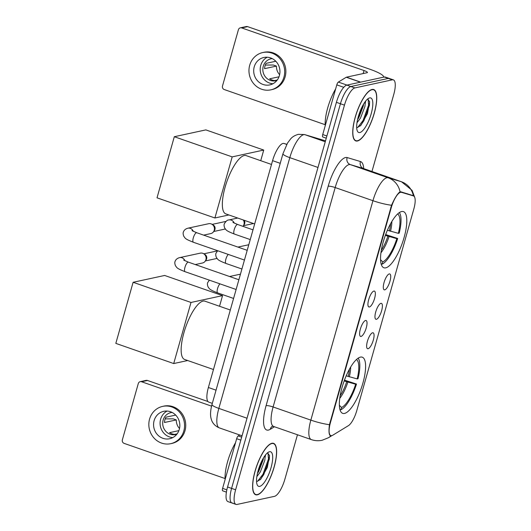 <?xml version="1.0" encoding="UTF-8"?>
<svg xmlns="http://www.w3.org/2000/svg" width="531" height="531" viewBox="0 0 531 531"><rect width="100%" height="100%" fill="white"/><g stroke="black" fill="none" stroke-linecap="round" stroke-linejoin="round"><path stroke-width="0.8" d="M385.698 267.856A29.736 9.286 109.2 0 0 403.321 240.098A29.736 9.286 109.2 0 0 403.454 211.61A29.736 9.286 109.2 0 0 401.635 211.537A29.736 9.286 109.2 0 0 384.019 239.295A29.736 9.286 109.2 0 0 383.886 267.777A29.736 9.286 109.2 0 0 385.698 267.856M344.506 413.423A29.736 9.286 109.2 0 0 362.129 385.665A29.736 9.286 109.2 0 0 362.261 357.184A29.736 9.286 109.2 0 0 360.443 357.111A29.736 9.286 109.2 0 0 342.827 384.869A29.736 9.286 109.2 0 0 342.694 413.35A29.736 9.286 109.2 0 0 344.506 413.423M372.603 332.784A8.416 2.628 -70.8 0 1 373.306 340.112A8.416 2.628 -70.8 0 1 368.096 348.721A8.416 2.628 -70.8 0 1 367.147 348.376A8.416 2.628 -70.8 0 1 367.864 339.886A8.416 2.628 -70.8 0 1 372.576 332.791A8.416 2.628 -70.8 0 1 372.603 332.784M380.933 303.347A8.416 2.628 -70.8 0 1 381.636 310.681A8.416 2.628 -70.8 0 1 376.419 319.29A8.416 2.628 -70.8 0 1 375.47 318.939A8.416 2.628 -70.8 0 1 376.194 310.456A8.416 2.628 -70.8 0 1 380.9 303.354A8.416 2.628 -70.8 0 1 380.933 303.347M389.263 273.916A8.416 2.628 -70.8 0 1 389.96 281.244A8.416 2.628 -70.8 0 1 384.749 289.853A8.416 2.628 -70.8 0 1 383.8 289.508A8.416 2.628 -70.8 0 1 384.524 281.018A8.416 2.628 -70.8 0 1 389.23 273.923A8.416 2.628 -70.8 0 1 389.263 273.916M365.567 320.485A8.416 2.628 -70.8 0 1 366.271 327.819A8.416 2.628 -70.8 0 1 361.06 336.428A8.416 2.628 -70.8 0 1 360.111 336.077A8.416 2.628 -70.8 0 1 360.834 327.594A8.416 2.628 -70.8 0 1 365.54 320.492A8.416 2.628 -70.8 0 1 365.567 320.485M373.897 291.054A8.416 2.628 -70.8 0 1 374.601 298.382A8.416 2.628 -70.8 0 1 369.39 306.991A8.416 2.628 -70.8 0 1 368.441 306.646A8.416 2.628 -70.8 0 1 369.158 298.156A8.416 2.628 -70.8 0 1 373.87 291.061A8.416 2.628 -70.8 0 1 373.897 291.054M332.731 435.221A15.147 4.733 -70.8 0 1 331.742 435.639A15.147 4.733 -70.8 0 1 330.82 435.599A15.147 4.733 -70.8 0 1 330.481 422.444L391.214 207.807A15.147 4.733 -70.8 0 1 401.463 192.328L413.41 195.899A15.147 4.733 -70.8 0 1 413.47 195.919A15.147 4.733 -70.8 0 1 413.808 209.075L356.786 410.596A15.147 4.733 -70.8 0 1 348.389 425.676L332.731 435.221M212.314 403.348L208.763 402.113A16.833 5.257 -70.8 0 1 208.384 387.497L272.576 160.654A16.833 5.257 -70.8 0 1 283.959 143.456L286.793 144.306M257.329 494.819A27.214 8.503 109.2 0 0 273.452 469.417A27.214 8.503 109.2 0 0 273.578 443.352A27.214 8.503 109.2 0 0 271.912 443.285A27.214 8.503 109.2 0 0 255.789 468.687A27.214 8.503 109.2 0 0 255.67 494.753A27.214 8.503 109.2 0 0 257.329 494.819M357.456 140.987A27.214 8.503 109.2 0 0 373.578 115.585A27.214 8.503 109.2 0 0 373.698 89.52A27.214 8.503 109.2 0 0 372.039 89.454A27.214 8.503 109.2 0 0 355.916 114.855A27.214 8.503 109.2 0 0 355.79 140.921A27.214 8.503 109.2 0 0 357.456 140.987M331.125 435.672L330.382 435.739M330.521 435.772C328.948 435.108 328.596 431.411 329.459 424.681L391.546 205.258C394.453 198.674 397.082 194.326 399.438 192.229L400.805 191.81L413.37 195.7A19.64 18.651 -73.4 0 0 401.429 181.755A22.441 7.009 -70.8 0 1 401.522 181.781L363.768 168.632A22.441 7.009 109.2 0 0 363.675 168.599L350.367 164.617A22.441 7.009 109.2 0 0 349.086 164.59A22.441 7.009 109.2 0 0 335.187 187.549L273.1 406.972A22.441 7.009 109.2 0 0 273.598 426.459L272.37 426.26M371.959 171.486L393.75 94.485A16.833 5.257 109.2 0 0 393.371 79.862L389.349 78.462A16.833 5.257 109.2 0 0 388.32 78.422L350.858 86.52A16.833 5.257 109.2 0 0 340.437 103.737L231.589 488.387A16.833 5.257 109.2 0 0 231.967 503.003A16.833 5.257 109.2 0 0 232.996 503.049M412.753 195.381L413.37 195.7M393.371 79.862A16.833 5.257 109.2 0 0 392.349 79.823L354.887 87.927A16.833 5.257 109.2 0 0 344.46 105.145L235.618 489.788A16.833 5.257 109.2 0 0 235.996 504.41A16.833 5.257 109.2 0 0 237.018 504.45L274.481 496.346A16.833 5.257 109.2 0 0 284.908 479.128L297.46 434.77M227.567 486.987A16.833 5.257 109.2 0 0 227.938 501.603L231.967 503.003A16.833 5.257 109.2 0 1 231.589 488.387L340.437 103.737A16.833 5.257 109.2 0 1 350.858 86.52L388.32 78.422A16.833 5.257 109.2 0 1 389.349 78.462L385.32 77.061A16.833 5.257 109.2 0 0 384.291 77.015L346.836 85.119A16.833 5.257 109.2 0 0 336.408 102.337L227.567 486.987L235.618 489.788M271.839 443.551A26.935 8.41 109.2 0 0 255.882 468.694A26.935 8.41 109.2 0 0 255.763 494.487A26.935 8.41 109.2 0 0 257.402 494.553A26.935 8.41 109.2 0 0 273.365 469.417A26.935 8.41 109.2 0 0 273.485 443.617A26.935 8.41 109.2 0 0 271.839 443.551M235.525 442.741A28.057 8.761 109.2 0 0 225.124 479.5M265.546 454.881L265.055 457.476A12.678 3.963 109.2 0 0 264.617 456.129M265.055 457.476L264.796 460.337L260.336 471.973L256.858 476.606M263.429 457.981L263.197 459.786L258.736 471.422L257.435 473.466M257.223 481.365L260.748 479.227L267.312 467.499L269.529 455.605L267.478 452.843M259.719 486.376A18.293 5.715 109.2 0 0 271.049 467.665A18.293 5.715 109.2 0 0 269.522 451.735A18.293 5.715 109.2 0 0 268.533 452.12A18.293 5.715 109.2 0 0 259.228 467.174A18.293 5.715 109.2 0 0 257.163 484.75A18.293 5.715 109.2 0 0 259.719 486.376M267.956 452.81L268.487 458.957L262.991 474.243L257.542 481.332M269.509 455.392L269.283 459.235L263.788 474.522L260.21 479.758M262.287 460.032L257.986 471.189M240.815 440.153L236.667 438.706L222.608 488.381L226.843 489.861M141.571 381.749A2.808 2.615 -102.2 0 0 140.224 381.663L146.138 380.382A2.808 2.615 77.8 0 1 147.485 380.468L141.571 381.749L211.564 406.135M207.96 401.542L147.485 380.468M140.224 381.663A2.808 2.615 -102.2 0 0 138.299 383.528L122.362 439.841A2.808 2.615 -102.2 0 0 124.128 443.378L225.064 478.544M222.675 490.817L226.412 492.124L222.681 490.823A2.808 0.876 -70.8 0 1 222.675 490.817A2.808 0.876 -70.8 0 1 222.608 488.381M236.667 438.706A2.808 0.876 -70.8 0 1 238.22 435.911L239.733 434.995M154.116 420.638A14.025 13.089 -102.2 0 0 169.668 438.739A14.025 13.089 -102.2 0 0 179.286 429.406A14.025 13.089 -102.2 0 0 163.734 411.313A14.025 13.089 -102.2 0 0 154.116 420.638M167.086 411.06A14.025 13.089 -102.2 0 0 160.621 419.231A14.025 13.089 -102.2 0 0 172.821 437.584M175.668 415.089L165.984 417.18A11.224 10.474 77.8 0 0 164.915 419.729A11.224 10.474 77.8 0 0 164.484 422.497L176.312 419.935A11.224 10.474 -102.2 0 0 179.511 428.497M178.881 430.628L169.555 432.646A11.224 10.474 77.8 0 0 174.586 434.398L177.122 433.854M172.124 412.461A11.224 10.474 -102.2 0 0 170.836 412.647A11.224 10.474 -102.2 0 0 163.136 420.107A11.224 10.474 -102.2 0 0 175.575 434.584A11.224 10.474 -102.2 0 0 176.836 434.225M170.73 443.67L171.918 443.418A19.076 17.802 -102.2 0 0 184.994 430.734A19.076 17.802 -102.2 0 0 163.847 406.122L162.665 406.381A19.076 17.802 -102.2 0 0 149.583 419.065A19.076 17.802 -102.2 0 0 170.73 443.67A19.076 17.802 -102.2 0 0 183.812 430.986A19.076 17.802 -102.2 0 0 162.665 406.381M176.312 419.935L173.212 418.859L165.187 418.886M371.965 89.719A26.935 8.41 109.2 0 0 356.002 114.855A26.935 8.41 109.2 0 0 355.883 140.655A26.935 8.41 109.2 0 0 357.529 140.722A26.935 8.41 109.2 0 0 373.485 115.579A26.935 8.41 109.2 0 0 373.605 89.785A26.935 8.41 109.2 0 0 371.965 89.719M335.652 88.909A28.057 8.761 109.2 0 0 325.244 125.668M365.673 101.049L365.182 103.645A12.678 3.963 109.2 0 0 364.744 102.297M365.182 103.645L364.923 106.505L360.456 118.141L356.985 122.774M363.549 104.149L363.323 105.948L358.863 117.583L357.555 119.634M357.343 127.533L360.874 125.396L367.439 113.667L369.656 101.766L367.605 99.012M359.845 132.538A18.293 5.715 109.2 0 0 371.176 113.826A18.293 5.715 109.2 0 0 369.649 97.903A18.293 5.715 109.2 0 0 368.653 98.288A18.293 5.715 109.2 0 0 359.354 113.342A18.293 5.715 109.2 0 0 357.29 130.918A18.293 5.715 109.2 0 0 359.845 132.538M368.083 98.978L368.614 105.125L363.111 120.411L357.662 127.5M369.636 101.56L369.41 105.403L363.914 120.69L360.337 125.927M362.407 106.2L358.113 117.358M346.192 375.829L357.171 378.915A25.7 8.025 109.2 0 0 356.454 359.52M344.46 380.13L356.5 384.046A28.057 8.761 109.2 0 1 340.948 409.733L341.586 407.489A25.7 8.025 109.2 0 0 355.67 384.225L344.154 380.953M230.308 310.018L204.933 301.177A30.858 9.638 109.2 0 0 203.048 301.097A30.858 9.638 109.2 0 0 184.761 329.904A30.858 9.638 109.2 0 0 184.622 359.46L213.475 369.516M357.171 378.915L358 378.736A28.057 8.761 109.2 0 0 358.159 358.153M340.948 409.733L339.886 409.361M355.67 384.225L356.5 384.046M339.355 405.299L341.586 407.489M133.115 282.286L191.001 302.458L173.71 363.556L115.824 343.384L133.115 282.286L164.656 275.463L222.542 295.634L219.535 306.268M191.001 302.458L222.542 295.634M187.689 360.529L173.71 363.556M387.384 230.262L398.363 233.341A25.7 8.025 109.2 0 0 397.646 213.947M385.652 234.563L397.692 238.479A28.057 8.761 109.2 0 1 382.141 264.159L382.778 261.916A25.7 8.025 109.2 0 0 396.863 238.658L385.347 235.386M271.5 164.451L246.125 155.603A30.858 9.638 109.2 0 0 244.24 155.53A30.858 9.638 109.2 0 0 225.954 184.33A30.858 9.638 109.2 0 0 225.814 213.893L254.668 223.943M398.363 233.341L399.193 233.162A28.057 8.761 109.2 0 0 399.352 212.579M382.141 264.159L381.079 263.788M396.863 238.658L397.692 238.479M380.548 259.732L382.778 261.916M174.307 136.719L232.193 156.884L214.902 217.982L157.017 197.817L174.307 136.719L205.849 129.896L263.734 150.061L260.728 160.694M232.193 156.884L263.734 150.061M228.881 214.962L214.902 217.982M236.122 289.488L185.073 271.699C176.166 268.182 177.135 267.803 175.476 265.739C174.719 263.781 174.606 262.307 175.13 261.318C175.741 259.54 177.215 258.312 179.544 257.635L200.326 253.141A5.051 4.713 77.8 0 1 202.749 253.294A5.051 4.713 77.8 0 1 203.572 253.679A5.051 4.713 77.8 0 1 205.922 259.659A5.051 4.713 77.8 0 1 205.198 261.186A5.051 4.713 77.8 0 1 202.464 263.011L195.289 264.564M203.572 253.679L204.939 254.475A3.644 3.405 77.8 0 1 206.108 259.898L205.198 261.186M244.446 260.057L193.403 242.269C184.489 238.751 185.465 238.366 183.806 236.308C183.049 234.344 182.929 232.87 183.454 231.888C184.071 230.109 185.545 228.881 187.874 228.204L208.656 223.71A5.051 4.713 77.8 0 1 211.072 223.863A5.051 4.713 77.8 0 1 211.902 224.241A5.051 4.713 77.8 0 1 214.252 230.222A5.051 4.713 77.8 0 1 213.522 231.755A5.051 4.713 77.8 0 1 210.787 233.58L203.619 235.133M211.902 224.241L213.263 225.038A3.644 3.405 77.8 0 1 214.438 230.461L213.522 231.755M243.264 219.973A5.051 4.713 77.8 0 1 243.988 224.414A5.051 4.713 77.8 0 1 243.258 225.947A5.051 4.713 77.8 0 1 242.946 226.345M244.134 220.272A3.644 3.405 77.8 0 1 244.174 224.659L243.258 225.947M343.769 87.303L336.793 84.874L322.735 134.549L326.884 135.996M383.594 77.168A22.441 3.996 15.8 0 0 383.634 77.068A22.441 3.996 15.8 0 0 369.921 69.256L247.605 26.636L241.691 27.917L364.007 70.53A5.609 0.996 -164.2 0 1 367.432 72.488A5.609 0.996 -164.2 0 1 367.067 72.714L346.458 77.174L360.675 82.126M241.691 27.917A2.808 2.615 -102.2 0 0 240.351 27.831L246.265 26.55A2.808 2.615 77.8 0 1 247.605 26.636M240.351 27.831A2.808 2.615 -102.2 0 0 238.426 29.696L222.489 86.009A2.808 2.615 -102.2 0 0 224.255 89.547L325.191 124.712M322.795 136.985L326.26 138.193L322.808 136.991A2.808 0.876 -70.8 0 1 322.795 136.985A2.808 0.876 -70.8 0 1 322.735 134.549M336.793 84.874A2.808 0.876 -70.8 0 1 338.347 82.079L346.272 77.247A2.808 0.876 -70.8 0 1 346.458 77.174M254.243 66.806A14.025 13.089 -102.2 0 0 269.788 84.9A14.025 13.089 -102.2 0 0 279.406 75.575A14.025 13.089 -102.2 0 0 263.861 57.481A14.025 13.089 -102.2 0 0 254.243 66.806M267.206 57.229A14.025 13.089 -102.2 0 0 260.748 65.399A14.025 13.089 -102.2 0 0 272.947 83.745M275.795 61.251L266.111 63.348A11.224 10.474 77.8 0 0 265.035 65.89A11.224 10.474 77.8 0 0 264.604 68.658L276.432 66.103A11.224 10.474 -102.2 0 0 279.631 74.665M279.001 76.796L269.675 78.814A11.224 10.474 77.8 0 0 274.713 80.566L277.248 80.015M272.25 58.629A11.224 10.474 -102.2 0 0 270.956 58.815A11.224 10.474 -102.2 0 0 263.263 66.275A11.224 10.474 -102.2 0 0 275.702 80.752A11.224 10.474 -102.2 0 0 276.956 80.393M270.856 89.839L272.038 89.58A19.076 17.802 -102.2 0 0 285.12 76.902A19.076 17.802 -102.2 0 0 263.973 52.29L262.792 52.542A19.076 17.802 -102.2 0 0 249.709 65.227A19.076 17.802 -102.2 0 0 270.856 89.839A19.076 17.802 -102.2 0 0 283.939 77.154A19.076 17.802 -102.2 0 0 262.792 52.542M276.432 66.103L273.339 65.021L265.314 65.054M413.41 195.899L406.839 193.616M401.463 192.328L400.062 191.837A19.64 18.651 -73.4 0 0 388.115 177.772L401.429 181.755L363.675 168.599A5.609 5.33 106.6 0 1 360.463 161.537A28.057 8.761 -70.8 0 1 363.702 168.606M391.214 207.807L390.723 207.634M330.481 422.444L329.983 422.271M216.044 390.166L208.384 387.497M286.727 144.425L283.959 143.456M280.235 163.322L272.576 160.654M274.441 426.751L270.259 429.3A28.057 8.761 -70.8 0 1 266.091 405.644L328.185 186.222A5.609 0.996 -164.2 0 1 335.187 187.549L372.941 200.705A22.441 7.009 -70.8 0 1 386.84 177.746A22.441 7.009 -70.8 0 1 388.115 177.772L350.367 164.617A5.609 5.33 106.6 0 1 347.155 157.561L360.463 161.537M328.185 186.222A28.057 8.761 -70.8 0 1 345.555 157.528A28.057 8.761 -70.8 0 1 347.155 157.561M329.459 424.681A19.64 3.498 15.8 0 1 310.847 420.121A22.441 7.009 -70.8 0 0 311.352 439.608C314.89 440.823 318.487 441.042 322.138 440.265L328.384 437.763A19.64 17.443 -121.4 0 0 331.078 435.692M391.546 205.258A19.64 3.498 -164.2 0 1 372.941 200.705L310.847 420.121L273.1 406.972A5.609 0.996 -164.2 0 0 266.091 405.644M344.46 105.145L336.408 102.337M354.887 87.927L346.836 85.119M392.349 79.823L384.291 77.015M363.861 168.666A22.441 7.009 109.2 0 0 363.768 168.632L362.733 168.161M270.259 429.3A5.609 4.985 58.6 0 1 272.224 426.353M325.251 141.77L304.986 134.708A11.224 10.66 -73.4 0 0 304.555 134.569L325.516 140.834L304.986 134.708A22.441 7.009 109.2 0 0 303.705 134.682A22.441 7.009 109.2 0 0 289.807 157.641L218.845 408.405A22.441 7.009 109.2 0 0 219.349 427.893C213.542 425.517 211.829 421.149 211.404 419.57C210.097 415.873 210.289 410.848 211.995 404.496L282.95 153.731A11.224 1.998 -164.2 0 0 289.807 157.641L317.983 167.457M247.021 418.222L218.845 408.405A11.224 1.998 -164.2 0 1 211.995 404.496M238.22 435.911L241.671 437.119M348.177 376.519A21.997 6.87 109.2 0 0 349.378 369.291M340.119 395.854A21.997 6.87 109.2 0 0 346.677 381.835M349.332 376.871A22.256 6.949 109.2 0 0 350.659 367.06M339.74 398.403A22.256 6.949 109.2 0 0 347.832 382.187M389.369 230.952A21.997 6.87 109.2 0 0 390.57 223.724M381.311 250.287A21.997 6.87 109.2 0 0 387.869 236.262M390.524 231.304A22.256 6.949 109.2 0 0 391.851 221.487M380.933 252.836A22.256 6.949 109.2 0 0 389.024 236.614M185.073 271.699A5.051 1.58 -70.8 0 1 185.053 267.013A5.051 1.58 -70.8 0 1 188.093 262.155A5.051 1.58 -70.8 0 1 188.399 262.161L183.673 260.071M179.544 257.635A5.051 4.713 77.8 0 1 184.987 260.794M193.403 242.269A5.051 1.58 -70.8 0 1 193.384 237.583A5.051 1.58 -70.8 0 1 196.417 232.717A5.051 1.58 -70.8 0 1 196.729 232.731L192.003 230.633M187.874 228.204A5.051 4.713 77.8 0 1 193.317 231.363M233.587 298.449L217.683 292.906A5.051 1.58 -70.8 0 1 217.657 288.22A5.051 1.58 -70.8 0 1 219.934 283.846M229.565 276.512L240.052 274.242A3.644 3.405 77.8 0 1 240.45 274.182M241.91 269.011L226.007 263.476A5.051 1.58 -70.8 0 1 225.987 258.789A5.051 1.58 -70.8 0 1 228.264 254.415M248.375 244.811A3.644 3.405 77.8 0 1 248.78 244.751L237.895 247.074M250.24 239.581L234.337 234.038A5.051 1.58 -70.8 0 1 234.31 229.352A5.051 1.58 -70.8 0 1 237.35 224.487A5.051 1.58 -70.8 0 1 237.662 224.5L252.995 229.843M237.735 218.042L228.808 219.973A5.051 4.713 77.8 0 1 234.251 223.133M364.007 70.53L363.151 73.563M360.423 82.179L346.272 77.247M338.347 82.079L346.975 85.086M413.47 195.919L406.872 193.623M330.82 435.599L329.817 435.247M414.651 197.193L412.056 190.344L401.522 181.781M328.384 437.763L331.988 435.573M235.996 504.41L231.967 503.003M311.352 439.608L273.598 426.459M282.95 153.731L287.51 143.085L290.57 138.976C292.256 136.898 294.838 135.352 298.329 134.336L304.555 134.569M219.349 427.893L242.05 435.798M254.608 494.089L255.763 494.487M272.337 443.219L273.485 443.617M354.735 140.25L355.883 140.655M372.457 89.387L373.605 89.785M217.564 250.851L203.818 253.825M238.877 279.751L188.399 262.161M217.006 258.431L205.364 260.953M225.894 221.414L212.148 224.387M247.2 250.32L196.729 232.731M225.33 229L213.694 231.516M209.367 280.169L207.734 282.525C207.209 283.508 207.322 284.981 208.079 286.946C209.738 289.003 208.769 289.388 217.683 292.906M240.052 274.242L240.45 274.175M217.697 250.732L216.064 253.095C215.54 254.077 215.652 255.55 216.409 257.515C218.068 259.573 217.099 259.951 226.007 263.476M228.808 219.973C227.514 219.841 226.04 221.069 224.387 223.657C223.863 224.646 223.982 226.12 224.739 228.078C226.398 230.135 225.423 230.52 234.337 234.038M232.936 222.409L237.662 224.5M253.493 223.531L243.424 225.708"/></g></svg>
